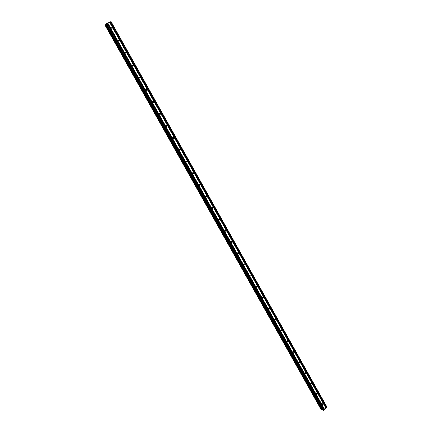 <?xml version="1.0" encoding="UTF-8"?>
<svg xmlns="http://www.w3.org/2000/svg" width="432" height="432" viewBox="0 0 432 432"><rect width="100%" height="100%" fill="white"/><g stroke="black" fill="none" stroke-linecap="round" stroke-linejoin="round"><path stroke-width="0.65" d="M112.228 27.729L112.32 28.188L111.127 28.215L111.04 27.756L112.228 27.729M119.232 40.219L119.318 40.689L118.141 40.716L118.055 40.246L119.232 40.219M126.193 52.634L126.279 53.114L125.113 53.141L125.026 52.661L126.193 52.634M133.115 64.973L133.196 65.47L132.041 65.491L131.96 65L133.115 64.973M139.995 77.242L140.071 77.749L138.931 77.771L138.85 77.263L139.995 77.242M146.831 89.44L146.907 89.959L145.778 89.975L145.703 89.456L146.831 89.44M153.63 101.563L153.7 102.098L152.582 102.109L152.512 101.579L153.63 101.563M160.391 113.616L160.456 114.161L159.354 114.172L159.284 113.627L160.391 113.616M167.108 125.604L167.168 126.16L166.082 126.16L166.018 125.604L167.108 125.604M173.788 137.516L173.842 138.089L172.768 138.083L172.714 137.511L173.788 137.516M180.43 149.359L180.479 149.947L179.42 149.936L179.366 149.348L180.43 149.359M187.029 161.136L187.072 161.741L186.03 161.719L185.987 161.114L187.029 161.136M193.595 172.843L193.633 173.464L192.602 173.437L192.564 172.816L193.595 172.843M200.124 184.48L200.151 185.117L199.136 185.085L199.109 184.448L200.124 184.48M206.609 196.052L206.631 196.711L205.632 196.663L205.616 196.009L206.609 196.052M213.062 207.56L213.073 208.235L212.096 208.181L212.085 207.506L213.062 207.56M219.478 218.997L219.478 219.694L218.516 219.629L218.516 218.938L219.478 218.997M225.855 230.375L225.844 231.088L224.905 231.012L224.915 230.299L225.855 230.375M232.195 241.688L232.173 242.417L231.255 242.33L231.277 241.601L232.195 241.688M238.502 252.931L238.464 253.681L237.568 253.584L237.6 252.833L238.502 252.931M244.771 264.114L244.723 264.881L243.848 264.773L243.896 264.006L244.771 264.114M251.008 275.233L250.943 276.021L250.09 275.902L250.15 275.114L251.008 275.233M257.207 286.292L257.126 287.096L256.295 286.967L256.376 286.162L257.207 286.292M263.374 297.286L263.277 298.112L262.467 297.967L262.564 297.146L263.374 297.286M269.503 308.221L269.39 309.064L268.607 308.912L268.715 308.07L269.503 308.221M275.6 319.097L275.47 319.95L274.709 319.788L274.838 318.935L275.6 319.097M281.664 329.908L281.518 330.782L280.778 330.61L280.924 329.735L281.664 329.908M287.69 340.659L287.528 341.55L286.816 341.372L286.978 340.481L287.69 340.659M293.69 351.351L293.506 352.258L292.82 352.069L292.999 351.167L293.69 351.351M299.651 361.989L299.452 362.907L298.793 362.713L298.987 361.789L299.651 361.989M305.581 372.562L305.365 373.496L304.727 373.291L304.943 372.362L305.581 372.562M311.477 383.081L311.245 384.026L310.63 383.816L310.862 382.871L311.477 383.081M317.342 393.541L317.093 394.497L316.505 394.286L316.753 393.331L317.342 393.541M323.174 403.942L322.909 404.908L322.342 404.692L322.612 403.726L323.174 403.942M109.555 22.199L105.916 24.03L322.893 410.303L323.546 410.314L326.97 407.079L111.04 21.605L109.555 22.199L325.922 408.154M106.115 24.381L105.03 25.121L321.327 409.936L322.477 409.568M107.768 22.982L324.583 409.369M109.625 22.205L325.933 408.062M110.165 21.967L326.338 407.695M110.317 21.87L326.489 407.635M110.938 21.6L326.954 407.214M105.127 25.002L321.494 409.973M105.602 24.694L321.98 409.79M106.159 23.733L323.314 410.4M106.38 23.587L323.546 410.314M107.006 23.317L324.011 409.887M107.077 23.317L324.022 409.795M107.617 23.08L324.427 409.428M111.969 28.598L112.32 28.188M118.94 41.099L119.318 40.689M125.874 53.525L126.279 53.114M132.759 65.875L133.196 65.47M139.606 78.154L140.071 77.749M146.41 90.353L146.907 89.959M153.176 102.481L153.7 102.098M159.899 114.539L160.456 114.161M166.59 126.522L167.168 126.16M173.237 138.434L173.842 138.089M179.847 150.277L180.479 149.947M186.419 162.043L187.072 161.741M192.958 173.745L193.633 173.464M199.46 185.377L200.151 185.117M205.929 196.943L206.631 196.711M212.36 208.44L213.073 208.235M218.754 219.877L219.478 219.694M225.121 231.244L225.844 231.088M231.449 242.546L232.173 242.417M237.746 253.784L238.464 253.681M244.004 264.962L244.723 264.881M250.236 276.08L250.943 276.021M256.43 287.134L257.126 287.096M262.591 298.123L263.277 298.112M268.72 309.058L269.39 309.064M274.817 319.928L275.47 319.95M280.881 330.745L281.518 330.782M286.913 341.496L287.528 341.55M292.912 352.193L293.506 352.258M298.879 362.831L299.452 362.907M304.814 373.41L305.365 373.496M310.716 383.929L311.245 384.026M316.586 394.394L317.093 394.497M322.423 404.806L322.909 404.908"/></g></svg>
